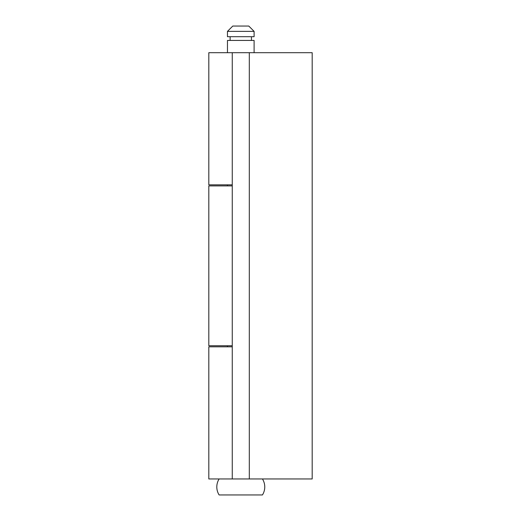 <?xml version="1.0" encoding="UTF-8"?>
<svg xmlns="http://www.w3.org/2000/svg" width="521" height="521" viewBox="0 0 521 521"><rect width="100%" height="100%" fill="white"/><g stroke="black" fill="none" stroke-linecap="round" stroke-linejoin="round"><path stroke-width="0.78" d="M232.262 184.838L208.817 184.838L208.817 52.693L312.183 52.693L312.183 478.962L208.817 478.962L208.817 346.823L232.262 346.823M232.262 478.962L232.262 52.693M219.126 478.962A14.92 14.92 0 0 0 219.126 494.95L262.441 494.95A14.92 14.92 0 0 0 262.441 478.962M254.105 52.693L254.105 40.436L227.462 40.436L227.462 52.693M227.462 184.838L227.462 185.899M227.462 345.755L227.462 346.823M230.126 36.704L230.126 40.436M251.441 36.704L251.441 40.436M254.105 31.377L227.462 31.377L227.462 36.704L254.105 36.704L254.105 31.377L248.778 26.05L232.789 26.05L227.462 31.377M232.262 345.755L208.817 345.755L208.817 185.899L232.262 185.899M249.312 478.962L249.312 52.693"/></g></svg>
